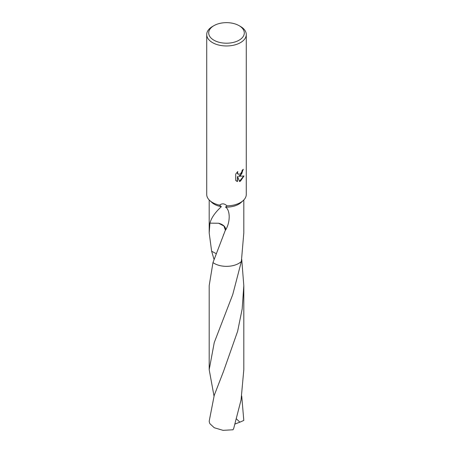 <?xml version="1.0" encoding="UTF-8"?>
<svg xmlns="http://www.w3.org/2000/svg" width="453" height="453" viewBox="0 0 453 453"><rect width="100%" height="100%" fill="white"/><g stroke="black" fill="none" stroke-linecap="round" stroke-linejoin="round"><path stroke-width="0.68" d="M239.088 25.662A17.803 10.277 180 0 1 239.088 40.198A17.803 10.277 180 0 1 213.912 40.198A17.803 10.277 180 0 1 213.912 25.662A17.803 10.277 180 0 1 239.088 25.662L240.486 26.467A19.779 11.421 180 0 1 246.279 34.541L246.279 194.445A19.779 11.421 180 0 1 243.272 200.498A19.779 11.421 180 0 1 240.486 202.519A19.779 11.421 180 0 1 226.993 205.86L225.526 207.112C230.147 209.801 230.662 221.783 225.537 230.158A17.31 9.994 180 0 1 225.373 230.152L212.967 262.587L209.19 285.65L209.19 369.676L214.258 342.542L232.774 294.478L241.364 261.477L243.81 232.955L243.81 199.971M243.272 200.498L241.172 202.434A17.31 9.994 180 0 1 238.737 204.201A17.31 9.994 180 0 1 225.526 207.112M213.912 25.662L212.514 26.467L213.912 25.662M246.279 34.541A19.779 11.421 180 0 1 240.486 42.622A19.779 11.421 180 0 1 218.929 45.096A19.779 11.421 180 0 1 206.721 34.541A19.779 11.421 180 0 1 212.514 26.467L212.514 26.467M238.737 263.42A17.31 9.994 180 0 1 212.967 262.587A17.31 9.994 180 0 0 238.742 263.425A17.31 9.994 180 0 0 241.364 261.477A17.31 9.994 180 0 1 238.737 263.42M216.013 253.544L211.636 251.234L209.19 232.955L209.937 223.08A17.31 9.994 0 0 0 209.977 223.148C211.257 218.001 215.05 212.508 221.353 206.676A17.31 9.994 180 0 1 211.828 202.434L209.728 200.498A19.779 11.421 180 0 1 206.721 194.445L206.721 34.541M221.353 206.676L219.592 205.147A19.779 11.421 180 0 1 209.728 200.498M240.486 175.6L238.589 176.313L244.014 175.968L240.486 181.092L239.558 181.489L237.508 176.37L237.508 181.534L235.702 180.47L235.702 174.099L237.78 171.523L237.497 172.786L238.267 174.297L240.486 173.89L241.919 171.602L242.129 170.283A19.779 11.421 0 0 0 243.329 169.28L240.486 175.6M219.592 205.147C222.061 203.238 224.529 203.476 226.993 205.86M243.08 169.507L241.681 173.918L238.589 176.313M238.153 174.224L237.463 173.561L237.349 171.959M236.432 181.07L237.27 181.393L237.508 176.37M239.484 181.302L243.703 176.041M225.537 230.158A11.54 6.665 0 0 0 218.589 223.244L223.958 226.047L225.373 230.152M218.618 223.244L209.977 223.148M214.258 395.259L209.201 421.16A17.31 9.994 180 0 0 209.982 423.793L214.263 427.74L223.046 430.35L233.029 429.778L233.742 428.306L241.064 399.903L243.81 369.676L243.81 285.65L242.185 308.889L237.627 331.302L223.527 371.364L214.258 395.259M241.721 259.292L243.81 285.65M241.364 261.477A17.31 9.994 180 0 1 214.258 263.425A17.31 9.994 180 0 1 212.967 262.587M241.721 396.018L243.799 420.446L239.864 422.168L236.602 419.014M214.009 396.018L209.19 369.676M211.636 251.234L214.003 259.303M239.864 422.168L235.13 423.968M209.19 232.955L209.19 199.971M223.369 235.005L223.499 234.682M223.397 371.687L223.527 371.364"/></g></svg>
